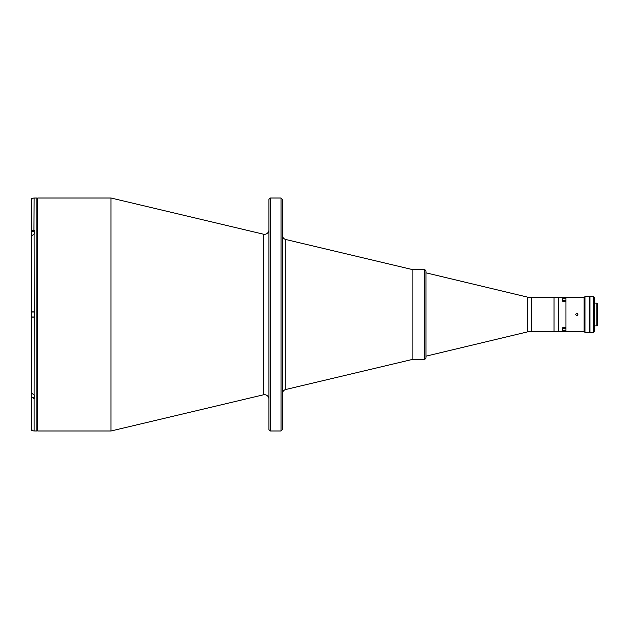 <?xml version="1.0" encoding="UTF-8"?>
<svg xmlns="http://www.w3.org/2000/svg" width="629" height="629" viewBox="0 0 629 629"><rect width="100%" height="100%" fill="white"/><g stroke="black" fill="none" stroke-linecap="round" stroke-linejoin="round"><path stroke-width="0.94" d="M268.929 229.837A4.482 4.482 0 0 1 263.417 234.192L263.417 394.808L110.995 430.999L110.995 198.001L263.417 234.192M268.929 399.163A4.482 4.482 0 0 0 263.417 394.808M268.929 199.346L270.273 198.001L281.029 198.001L281.029 430.999L270.273 430.999L268.929 429.654L268.929 199.346M281.029 198.001L282.374 199.346L282.374 429.654L281.029 430.999M562.703 328.346L565.935 328.346L565.935 330.241L565.935 327.78L562.703 327.78L562.703 330.241L565.935 330.241L565.935 331.436L554.015 331.436L554.015 297.564L554.015 331.436L531.481 331.436A17.927 17.927 0 0 0 527.314 331.931L425.998 356.171L425.998 357.516L425.998 271.484A1.793 1.793 0 0 0 424.205 269.692L412.899 269.692L412.899 359.308L285.818 389.485A4.482 4.482 0 0 0 282.374 393.84M285.818 389.485L285.818 239.515A4.482 4.482 0 0 1 282.374 235.16M270.273 198.001L270.273 430.999M426.006 356.171L425.998 272.829L527.314 297.069A17.927 17.927 0 0 0 531.481 297.564L558.497 297.564L558.497 331.436L558.497 297.564L565.935 297.564L565.935 298.759L562.703 298.759L562.703 301.22L565.935 301.22L565.935 298.759L565.935 300.654L562.703 300.654M31.45 200.871C31.45 204.323 31.45 204.323 31.45 200.871L31.45 236.048L34.139 234.043L34.225 311.811L34.139 394.957L31.45 393.054L31.45 317.189L34.139 317.189M34.139 234.043L34.225 230.245L31.45 232.148L31.45 200.722C31.607 199.086 32.504 198.19 34.139 198.033L36.828 198.001L36.828 430.999L34.139 430.967C32.504 430.81 31.607 429.914 31.45 428.278L31.45 396.852L34.225 398.755L34.139 394.957M31.536 396.75L31.45 428.129C31.45 424.677 31.45 424.677 31.45 428.129M31.45 236.048L31.45 393.054M33.942 230.245L34.139 198.033L33.612 198.08M31.906 231.087L32.645 230.56M33.14 230.379L33.541 230.293M34.139 311.811L31.45 311.811L34.139 311.811M31.45 235.946L31.45 311.811M31.45 392.952L31.45 396.852M31.631 429.245L31.631 430.598L33.101 430.763M33.612 430.92L34.139 430.967L34.139 398.755M31.536 199.574L31.536 198.497L31.631 199.574M32.771 198.402L31.631 198.402L31.631 199.755M34.225 234.043L34.225 231.684L31.631 231.684L31.536 235.458M31.536 233.501L31.536 234.798M31.631 312.039L31.631 316.961L31.631 312.039L34.225 312.039M34.225 316.961L31.631 316.961M34.225 394.957L34.225 397.316L31.631 397.316L31.536 393.542M31.536 394.202L31.536 395.499M565.935 327.78L565.935 301.22M562.703 327.78L562.703 328.637M562.703 300.363L562.703 301.22M585.001 296.573L589.483 296.573L589.483 332.427L585.001 332.427L584.105 331.53L584.105 297.47L585.001 296.573L585.001 332.427M594.413 303.115L596.835 303.115L597.55 303.838L597.55 325.162L596.835 325.885L594.413 325.885M596.835 303.115L596.835 325.885M589.931 332.332L589.931 296.668M593.517 332.427L593.517 296.573L589.931 296.573L589.931 332.427L593.517 332.427L594.413 331.53L594.413 297.47L593.517 296.573M576.864 315.616C575.417 314.877 575.417 314.13 576.864 313.384C578.31 314.123 578.31 314.87 576.864 315.616L576.078 315.294M584.105 297.611L565.935 297.611M584.105 331.389L565.935 331.389M576.864 313.384L575.834 314.068M577.658 315.294L577.902 314.068M425.998 357.516A1.793 1.793 0 0 1 424.205 359.308L412.899 359.308L412.899 269.692L285.818 239.515M425.998 271.484L425.998 272.829M110.995 198.001L37.724 198.001L37.724 430.999L36.828 430.102M531.481 331.436L531.481 297.564M527.314 331.931L527.314 297.069M31.631 235.262L31.631 231.684M31.631 397.316L31.631 393.738M424.205 359.308L424.205 269.692M37.724 198.001L36.828 198.898M37.724 430.999L110.995 430.999"/></g></svg>
